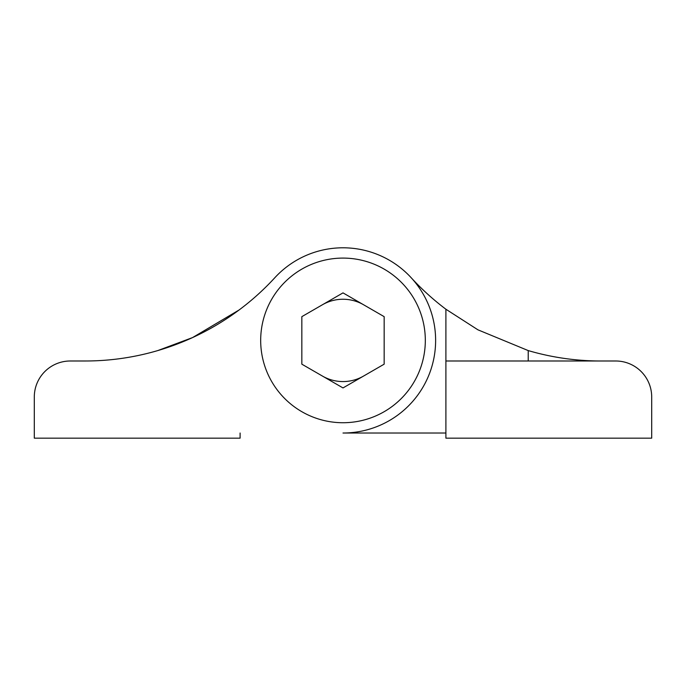 <?xml version="1.0" encoding="UTF-8"?>
<svg xmlns="http://www.w3.org/2000/svg" width="686" height="686" viewBox="0 0 686 686"><rect width="100%" height="100%" fill="white"/><g stroke="black" fill="none" stroke-linecap="round" stroke-linejoin="round"><path stroke-width="1.03" d="M445.9 360.99L445.9 438.165L651.7 438.165L651.7 397.005A36.015 36.015 0 0 0 615.685 360.99L445.9 360.99L445.9 309.232L477.928 329.82L528.22 350.58A257.25 257.25 0 0 0 600.662 360.99M411.206 277.761A257.25 257.25 0 0 0 445.9 309.232M445.9 433.02L343 433.02A92.61 92.61 0 0 0 376.614 254.112A92.61 92.61 0 0 0 274.794 277.761A257.25 257.25 0 0 1 85.338 360.99L70.315 360.99A36.015 36.015 0 0 0 34.3 397.005L34.3 438.165L240.1 438.165L240.1 433.02M260.68 340.41A82.32 82.32 0 0 1 343 258.09A82.32 82.32 0 0 1 425.32 340.41A82.32 82.32 0 0 1 343 422.73A82.32 82.32 0 0 1 260.68 340.41A82.32 82.32 0 0 0 343 422.73A82.32 82.32 0 0 0 425.32 340.41A82.32 82.32 0 0 0 343 258.09A82.32 82.32 0 0 0 260.68 340.41M239.062 310.003L192.586 337.563L239.062 310.003M157.78 350.58L192.586 337.572M363.58 304.764A41.16 41.16 0 0 0 322.42 304.764M322.42 376.057A41.16 41.16 0 0 0 363.58 376.057M301.84 316.649L301.84 364.172L343 387.933L384.16 364.172L384.16 316.649L343 292.879L301.84 316.649L343 292.879L384.16 316.649L384.16 364.172L343 387.933L301.84 364.172L301.84 316.649M528.22 350.58L528.22 360.99"/></g></svg>

